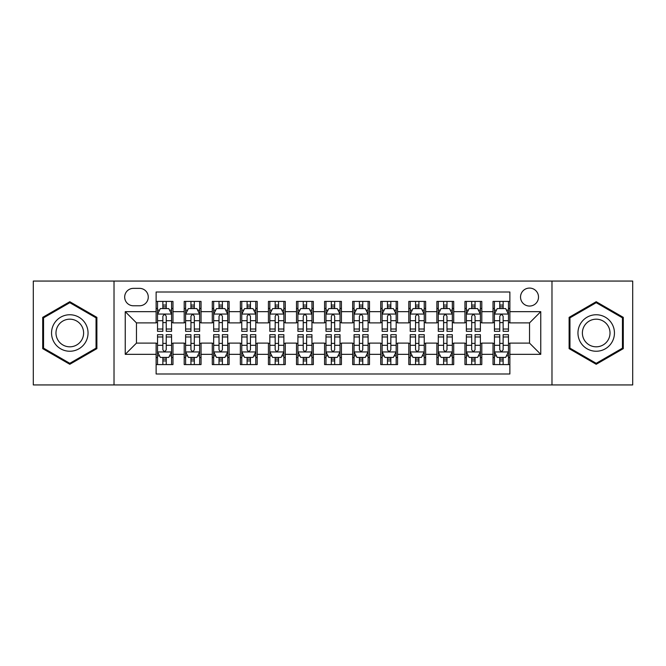 <?xml version="1.0" encoding="UTF-8"?>
<svg xmlns="http://www.w3.org/2000/svg" width="666" height="666" viewBox="0 0 666 666"><rect width="100%" height="100%" fill="white"/><g stroke="black" fill="none" stroke-linecap="round" stroke-linejoin="round"><path stroke-width="1" d="M529.528 288.078A8.983 8.983 0 0 0 520.537 297.061A8.983 8.983 0 0 0 529.528 306.052A8.983 8.983 0 0 0 538.511 297.061A8.983 8.983 0 0 0 529.528 288.078M551.981 384.94L632.7 384.94L632.7 281.06L551.981 281.06L551.981 384.94L114.019 384.94L114.019 281.06L33.3 281.06L33.3 384.94L114.019 384.94M509.873 301.415L493.023 301.415L493.023 311.663L481.801 311.663L481.801 322.893L493.023 322.893L493.023 311.663M481.801 311.663L481.801 301.415L464.951 301.415L464.951 311.663L453.721 311.663L453.721 322.893L464.951 322.893L464.951 311.663M453.721 311.663L453.721 301.415L436.879 301.415L436.879 311.663L425.649 311.663L425.649 322.893L436.879 322.893L436.879 311.663M425.649 311.663L425.649 301.415L408.799 301.415L408.799 311.663L397.569 311.663L397.569 322.893L408.799 322.893L408.799 311.663M397.569 311.663L397.569 301.415L380.727 301.415L380.727 311.663L369.497 311.663L369.497 322.893L380.727 322.893L380.727 311.663M369.497 311.663L369.497 301.415L352.655 301.415L352.655 311.663L341.425 311.663L341.425 322.893L352.655 322.893L352.655 311.663M341.425 311.663L341.425 301.415L324.575 301.415L324.575 311.663L313.345 311.663L313.345 322.893L324.575 322.893L324.575 311.663M313.345 311.663L313.345 301.415L296.503 301.415L296.503 311.663L285.273 311.663L285.273 322.893L296.503 322.893L296.503 311.663M285.273 311.663L285.273 301.415L268.431 301.415L268.431 311.663L257.201 311.663L257.201 322.893L268.431 322.893L268.431 311.663M257.201 311.663L257.201 301.415L240.351 301.415L240.351 311.663L229.121 311.663L229.121 322.893L240.351 322.893L240.351 311.663M229.121 311.663L229.121 301.415L212.279 301.415L212.279 311.663L201.049 311.663L201.049 322.893L212.279 322.893L212.279 311.663M201.049 311.663L201.049 301.415L184.199 301.415L184.199 322.893L172.977 322.893L172.977 301.415L156.127 301.415M156.127 364.585L172.977 364.585L172.977 343.107L184.199 343.107L184.199 364.585L201.049 364.585L201.049 343.107L212.279 343.107L212.279 354.337L201.049 354.337M212.279 354.337L212.279 364.585L229.121 364.585L229.121 343.107L240.351 343.107L240.351 354.337L229.121 354.337M240.351 354.337L240.351 364.585L257.201 364.585L257.201 343.107L268.431 343.107L268.431 354.337L257.201 354.337M268.431 354.337L268.431 364.585L285.273 364.585L285.273 343.107L296.503 343.107L296.503 354.337L285.273 354.337M296.503 354.337L296.503 364.585L313.345 364.585L313.345 343.107L324.575 343.107L324.575 354.337L313.345 354.337M324.575 354.337L324.575 364.585L341.425 364.585L341.425 343.107L352.655 343.107L352.655 354.337L341.425 354.337M352.655 354.337L352.655 364.585L369.497 364.585L369.497 343.107L380.727 343.107L380.727 354.337L369.497 354.337M380.727 354.337L380.727 364.585L397.569 364.585L397.569 343.107L408.799 343.107L408.799 354.337L397.569 354.337M408.799 354.337L408.799 364.585L425.649 364.585L425.649 343.107L436.879 343.107L436.879 354.337L425.649 354.337M436.879 354.337L436.879 364.585L453.721 364.585L453.721 343.107L464.951 343.107L464.951 354.337L453.721 354.337M464.951 354.337L464.951 364.585L481.801 364.585L481.801 343.107L493.023 343.107L493.023 354.337L481.801 354.337M133.383 305.769L139.56 305.769A8.7 8.7 0 0 0 148.268 297.061A8.7 8.7 0 0 0 139.56 288.361L133.383 288.361A8.7 8.7 0 0 0 124.684 297.061A8.7 8.7 0 0 0 133.383 305.769M551.981 281.06L114.019 281.06M509.873 311.663L509.873 292.008L156.127 292.008L156.127 322.893L136.472 322.893L136.472 343.107L156.127 343.107L156.127 373.992L509.873 373.992L509.873 343.107L529.528 343.107L529.528 322.893L509.873 322.893L509.873 311.663L540.759 311.663L540.759 354.337L509.873 354.337M156.127 354.337L125.241 354.337L125.241 311.663L156.127 311.663M493.023 354.337L493.023 364.585L509.873 364.585M156.127 308.433L157.534 308.433M162.862 308.433L166.234 308.433M171.57 308.433L172.977 308.433M156.127 322.61L157.534 322.61M162.862 322.61L166.234 322.61M171.57 322.61L172.977 322.61M156.127 343.39L157.534 343.39M162.862 343.39L166.234 343.39M171.57 343.39L172.977 343.39M156.127 357.567L157.534 357.567M162.862 357.567L166.234 357.567M171.57 357.567L172.977 357.567M184.199 322.61L185.606 322.61M190.942 322.61L194.314 322.61M199.642 322.61L201.049 322.61M184.199 308.433L185.606 308.433M190.942 308.433L194.314 308.433M199.642 308.433L201.049 308.433M184.199 343.39L185.606 343.39M190.942 343.39L194.314 343.39M199.642 343.39L201.049 343.39M184.199 357.567L185.606 357.567M190.942 357.567L194.314 357.567M199.642 357.567L201.049 357.567M212.279 343.39L213.678 343.39M219.014 343.39L222.386 343.39M227.722 343.39L229.121 343.39M212.279 357.567L213.678 357.567M219.014 357.567L222.386 357.567M227.722 357.567L229.121 357.567M212.279 308.433L213.678 308.433M219.014 308.433L222.386 308.433M227.722 308.433L229.121 308.433M212.279 322.61L213.678 322.61M219.014 322.61L222.386 322.61M227.722 322.61L229.121 322.61M240.351 343.39L241.758 343.39M247.094 343.39L250.458 343.39M255.794 343.39L257.201 343.39M240.351 357.567L241.758 357.567M247.094 357.567L250.458 357.567M255.794 357.567L257.201 357.567M240.351 308.433L241.758 308.433M247.094 308.433L250.458 308.433M255.794 308.433L257.201 308.433M240.351 322.61L241.758 322.61M247.094 322.61L250.458 322.61M255.794 322.61L257.201 322.61M268.431 343.39L269.83 343.39M275.166 343.39L278.538 343.39M283.866 343.39L285.273 343.39M268.431 357.567L269.83 357.567M275.166 357.567L278.538 357.567M283.866 357.567L285.273 357.567M268.431 308.433L269.83 308.433M275.166 308.433L278.538 308.433M283.866 308.433L285.273 308.433M268.431 322.61L269.83 322.61M275.166 322.61L278.538 322.61M283.866 322.61L285.273 322.61M296.503 343.39L297.91 343.39M303.238 343.39L306.61 343.39M311.946 343.39L313.345 343.39M296.503 357.567L297.91 357.567M303.238 357.567L306.61 357.567M311.946 357.567L313.345 357.567M296.503 308.433L297.91 308.433M303.238 308.433L306.61 308.433M311.946 308.433L313.345 308.433M296.503 322.61L297.91 322.61M303.238 322.61L306.61 322.61M311.946 322.61L313.345 322.61M324.575 343.39L325.982 343.39M331.318 343.39L334.682 343.39M340.018 343.39L341.425 343.39M324.575 357.567L325.982 357.567M331.318 357.567L334.682 357.567M340.018 357.567L341.425 357.567M324.575 308.433L325.982 308.433M331.318 308.433L334.682 308.433M340.018 308.433L341.425 308.433M324.575 322.61L325.982 322.61M331.318 322.61L334.682 322.61M340.018 322.61L341.425 322.61M352.655 343.39L354.054 343.39M359.39 343.39L362.762 343.39M368.09 343.39L369.497 343.39M352.655 357.567L354.054 357.567M359.39 357.567L362.762 357.567M368.09 357.567L369.497 357.567M352.655 308.433L354.054 308.433M359.39 308.433L362.762 308.433M368.09 308.433L369.497 308.433M352.655 322.61L354.054 322.61M359.39 322.61L362.762 322.61M368.09 322.61L369.497 322.61M380.727 343.39L382.134 343.39M387.462 343.39L390.834 343.39M396.17 343.39L397.569 343.39M380.727 357.567L382.134 357.567M387.462 357.567L390.834 357.567M396.17 357.567L397.569 357.567M380.727 308.433L382.134 308.433M387.462 308.433L390.834 308.433M396.17 308.433L397.569 308.433M380.727 322.61L382.134 322.61M387.462 322.61L390.834 322.61M396.17 322.61L397.569 322.61M408.799 343.39L410.206 343.39M415.542 343.39L418.906 343.39M424.242 343.39L425.649 343.39M408.799 357.567L410.206 357.567M415.542 357.567L418.906 357.567M424.242 357.567L425.649 357.567M408.799 308.433L410.206 308.433M415.542 308.433L418.906 308.433M424.242 308.433L425.649 308.433M408.799 322.61L410.206 322.61M415.542 322.61L418.906 322.61M424.242 322.61L425.649 322.61M436.879 343.39L438.278 343.39M443.614 343.39L446.986 343.39M452.322 343.39L453.721 343.39M436.879 357.567L438.278 357.567M443.614 357.567L446.986 357.567M452.322 357.567L453.721 357.567M436.879 308.433L438.278 308.433M443.614 308.433L446.986 308.433M452.322 308.433L453.721 308.433M436.879 322.61L438.278 322.61M443.614 322.61L446.986 322.61M452.322 322.61L453.721 322.61M464.951 343.39L466.358 343.39M471.686 343.39L475.058 343.39M480.394 343.39L481.801 343.39M464.951 357.567L466.358 357.567M471.686 357.567L475.058 357.567M480.394 357.567L481.801 357.567M464.951 308.433L466.358 308.433M471.686 308.433L475.058 308.433M480.394 308.433L481.801 308.433M464.951 322.61L466.358 322.61M471.686 322.61L475.058 322.61M480.394 322.61L481.801 322.61M493.023 343.39L494.43 343.39M499.766 343.39L503.138 343.39M508.466 343.39L509.873 343.39M493.023 357.567L494.43 357.567M499.766 357.567L503.138 357.567M508.466 357.567L509.873 357.567M493.023 308.433L494.43 308.433M499.766 308.433L503.138 308.433M508.466 308.433L509.873 308.433M493.023 322.61L494.43 322.61M499.766 322.61L503.138 322.61M508.466 322.61L509.873 322.61M136.472 322.893L125.241 311.663M136.472 343.107L125.241 354.337M540.759 311.663L529.528 322.893M540.759 354.337L529.528 343.107M69.797 364.285L96.886 348.643L96.886 317.357L69.797 301.715L42.707 317.357L42.707 348.643L69.797 364.285M623.293 317.357L596.203 301.715L569.114 317.357L569.114 348.643L596.203 364.285L623.293 348.643L623.293 317.357M166.234 305.061L162.862 305.061M171.57 329.029L166.234 329.029L166.234 331.318L171.57 331.318L171.57 314.194L168.764 308.574L160.339 308.574L157.534 314.194L157.534 331.318L162.862 331.318L162.862 329.029L157.534 329.029M157.534 314.194L157.534 301.415M171.57 314.194L171.57 301.415M162.862 308.574L162.862 301.415M166.234 301.415L166.234 308.574M166.234 329.029L166.234 316.292C165.11 314.136 163.994 314.136 162.862 316.292L162.862 329.029M162.862 360.939L166.234 360.939M157.534 336.971L162.862 336.971L162.862 334.682L157.534 334.682L157.534 351.806L160.339 357.426L168.764 357.426L171.57 351.806L171.57 334.682L166.234 334.682L166.234 336.971L171.57 336.971M171.57 351.806L171.57 364.585M157.534 351.806L157.534 364.585M166.234 357.426L166.234 364.585M162.862 364.585L162.862 357.426M162.862 336.971L162.862 349.708C163.986 351.864 165.11 351.864 166.234 349.708L166.234 336.971M69.797 314.752A18.248 18.248 0 0 0 51.548 333A18.248 18.248 0 0 0 69.797 351.248A18.248 18.248 0 0 0 88.045 333A18.248 18.248 0 0 0 69.797 314.752M69.797 319.18A13.82 13.82 0 0 0 55.977 333A13.82 13.82 0 0 0 69.797 346.82A13.82 13.82 0 0 0 83.616 333A13.82 13.82 0 0 0 69.797 319.18M96.046 348.151L69.797 363.311L43.548 348.151L43.548 317.849L69.797 302.689L96.046 317.849L96.046 348.151M580.402 323.876A18.248 18.248 0 0 0 587.079 348.801A18.248 18.248 0 0 0 612.004 342.124A18.248 18.248 0 0 0 605.327 317.199A18.248 18.248 0 0 0 580.402 323.876M584.24 326.09A13.82 13.82 0 0 0 589.293 344.963A13.82 13.82 0 0 0 608.166 339.91A13.82 13.82 0 0 0 603.113 321.037A13.82 13.82 0 0 0 584.24 326.09M622.452 317.849L622.452 348.151L596.203 363.311L569.954 348.151L569.954 317.849L596.203 302.689L622.452 317.849M194.314 305.061L190.942 305.061M199.642 329.029L194.314 329.029L194.314 331.318L199.642 331.318L199.642 314.194L196.836 308.574L188.411 308.574L185.606 314.194L185.606 331.318L190.942 331.318L190.942 329.029L185.606 329.029M185.606 314.194L185.606 301.415M199.642 314.194L199.642 301.415M190.942 308.574L190.942 301.415M194.314 301.415L194.314 308.574M194.314 329.029L194.314 316.292C193.19 314.136 192.066 314.136 190.942 316.292L190.942 329.029M222.386 305.061L219.014 305.061M227.722 329.029L222.386 329.029L222.386 331.318L227.722 331.318L227.722 314.194L224.908 308.574L216.492 308.574L213.678 314.194L213.678 331.318L219.014 331.318L219.014 329.029L213.678 329.029M213.678 314.194L213.678 301.415M227.722 314.194L227.722 301.415M219.014 308.574L219.014 301.415M222.386 301.415L222.386 308.574M222.386 329.029L222.386 316.292C221.262 314.136 220.138 314.136 219.014 316.292L219.014 329.029M250.458 305.061L247.094 305.061M255.794 329.029L250.458 329.029L250.458 331.318L255.794 331.318L255.794 314.194L252.988 308.574L244.564 308.574L241.758 314.194L241.758 331.318L247.094 331.318L247.094 329.029L241.758 329.029M241.758 314.194L241.758 301.415M255.794 314.194L255.794 301.415M247.094 308.574L247.094 301.415M250.458 301.415L250.458 308.574M250.458 329.029L250.458 316.292C249.342 314.136 248.218 314.136 247.094 316.292L247.094 329.029M278.538 305.061L275.166 305.061M283.866 329.029L278.538 329.029L278.538 331.318L283.866 331.318L283.866 314.194L281.06 308.574L272.635 308.574L269.83 314.194L269.83 331.318L275.166 331.318L275.166 329.029L269.83 329.029M269.83 314.194L269.83 301.415M283.866 314.194L283.866 301.415M275.166 308.574L275.166 301.415M278.538 301.415L278.538 308.574M278.538 329.029L278.538 316.292C277.414 314.136 276.29 314.136 275.166 316.292L275.166 329.029M190.942 360.939L194.314 360.939M185.606 336.971L190.942 336.971L190.942 334.682L185.606 334.682L185.606 351.806L188.411 357.426L196.836 357.426L199.642 351.806L199.642 334.682L194.314 334.682L194.314 336.971L199.642 336.971M199.642 351.806L199.642 364.585M185.606 351.806L185.606 364.585M194.314 357.426L194.314 364.585M190.942 364.585L190.942 357.426M190.942 336.971L190.942 349.708C192.066 351.864 193.182 351.864 194.314 349.708L194.314 336.971M219.014 360.939L222.386 360.939M213.678 336.971L219.014 336.971L219.014 334.682L213.678 334.682L213.678 351.806L216.492 357.426L224.908 357.426L227.722 351.806L227.722 334.682L222.386 334.682L222.386 336.971L227.722 336.971M227.722 351.806L227.722 364.585M213.678 351.806L213.678 364.585M222.386 357.426L222.386 364.585M219.014 364.585L219.014 357.426M219.014 336.971L219.014 349.708C220.138 351.864 221.262 351.864 222.386 349.708L222.386 336.971M247.094 360.939L250.458 360.939M241.758 336.971L247.094 336.971L247.094 334.682L241.758 334.682L241.758 351.806L244.564 357.426L252.988 357.426L255.794 351.806L255.794 334.682L250.458 334.682L250.458 336.971L255.794 336.971M255.794 351.806L255.794 364.585M241.758 351.806L241.758 364.585M250.458 357.426L250.458 364.585M247.094 364.585L247.094 357.426M247.094 336.971L247.094 349.708C248.21 351.864 249.334 351.864 250.458 349.708L250.458 336.971M275.166 360.939L278.538 360.939M269.83 336.971L275.166 336.971L275.166 334.682L269.83 334.682L269.83 351.806L272.635 357.426L281.06 357.426L283.866 351.806L283.866 334.682L278.538 334.682L278.538 336.971L283.866 336.971M283.866 351.806L283.866 364.585M269.83 351.806L269.83 364.585M278.538 357.426L278.538 364.585M275.166 364.585L275.166 357.426M275.166 336.971L275.166 349.708C276.29 351.864 277.414 351.864 278.538 349.708L278.538 336.971M306.61 305.061L303.238 305.061M311.946 329.029L306.61 329.029L306.61 331.318L311.946 331.318L311.946 314.194L309.132 308.574L300.716 308.574L297.91 314.194L297.91 331.318L303.238 331.318L303.238 329.029L297.91 329.029M297.91 314.194L297.91 301.415M311.946 314.194L311.946 301.415M303.238 308.574L303.238 301.415M306.61 301.415L306.61 308.574M306.61 329.029L306.61 316.292C305.486 314.136 304.362 314.136 303.238 316.292L303.238 329.029M303.238 360.939L306.61 360.939M297.91 336.971L303.238 336.971L303.238 334.682L297.91 334.682L297.91 351.806L300.716 357.426L309.132 357.426L311.946 351.806L311.946 334.682L306.61 334.682L306.61 336.971L311.946 336.971M311.946 351.806L311.946 364.585M297.91 351.806L297.91 364.585M306.61 357.426L306.61 364.585M303.238 364.585L303.238 357.426M303.238 336.971L303.238 349.708C304.362 351.864 305.486 351.864 306.61 349.708L306.61 336.971M334.682 305.061L331.318 305.061M340.018 329.029L334.682 329.029L334.682 331.318L340.018 331.318L340.018 314.194L337.212 308.574L328.788 308.574L325.982 314.194L325.982 331.318L331.318 331.318L331.318 329.029L325.982 329.029M325.982 314.194L325.982 301.415M340.018 314.194L340.018 301.415M331.318 308.574L331.318 301.415M334.682 301.415L334.682 308.574M334.682 329.029L334.682 316.292C333.566 314.136 332.442 314.136 331.318 316.292L331.318 329.029M331.318 360.939L334.682 360.939M325.982 336.971L331.318 336.971L331.318 334.682L325.982 334.682L325.982 351.806L328.788 357.426L337.212 357.426L340.018 351.806L340.018 334.682L334.682 334.682L334.682 336.971L340.018 336.971M340.018 351.806L340.018 364.585M325.982 351.806L325.982 364.585M334.682 357.426L334.682 364.585M331.318 364.585L331.318 357.426M331.318 336.971L331.318 349.708C332.434 351.864 333.558 351.864 334.682 349.708L334.682 336.971M362.762 305.061L359.39 305.061M368.09 329.029L362.762 329.029L362.762 331.318L368.09 331.318L368.09 314.194L365.284 308.574L356.868 308.574L354.054 314.194L354.054 331.318L359.39 331.318L359.39 329.029L354.054 329.029M354.054 314.194L354.054 301.415M368.09 314.194L368.09 301.415M359.39 308.574L359.39 301.415M362.762 301.415L362.762 308.574M362.762 329.029L362.762 316.292C361.638 314.136 360.514 314.136 359.39 316.292L359.39 329.029M359.39 360.939L362.762 360.939M354.054 336.971L359.39 336.971L359.39 334.682L354.054 334.682L354.054 351.806L356.868 357.426L365.284 357.426L368.09 351.806L368.09 334.682L362.762 334.682L362.762 336.971L368.09 336.971M368.09 351.806L368.09 364.585M354.054 351.806L354.054 364.585M362.762 357.426L362.762 364.585M359.39 364.585L359.39 357.426M359.39 336.971L359.39 349.708C360.514 351.864 361.638 351.864 362.762 349.708L362.762 336.971M390.834 305.061L387.462 305.061M396.17 329.029L390.834 329.029L390.834 331.318L396.17 331.318L396.17 314.194L393.365 308.574L384.94 308.574L382.134 314.194L382.134 331.318L387.462 331.318L387.462 329.029L382.134 329.029M382.134 314.194L382.134 301.415M396.17 314.194L396.17 301.415M387.462 308.574L387.462 301.415M390.834 301.415L390.834 308.574M390.834 329.029L390.834 316.292C389.71 314.136 388.586 314.136 387.462 316.292L387.462 329.029M387.462 360.939L390.834 360.939M382.134 336.971L387.462 336.971L387.462 334.682L382.134 334.682L382.134 351.806L384.94 357.426L393.365 357.426L396.17 351.806L396.17 334.682L390.834 334.682L390.834 336.971L396.17 336.971M396.17 351.806L396.17 364.585M382.134 351.806L382.134 364.585M390.834 357.426L390.834 364.585M387.462 364.585L387.462 357.426M387.462 336.971L387.462 349.708C388.586 351.864 389.71 351.864 390.834 349.708L390.834 336.971M418.906 305.061L415.542 305.061M424.242 329.029L418.906 329.029L418.906 331.318L424.242 331.318L424.242 314.194L421.436 308.574L413.012 308.574L410.206 314.194L410.206 331.318L415.542 331.318L415.542 329.029L410.206 329.029M410.206 314.194L410.206 301.415M424.242 314.194L424.242 301.415M415.542 308.574L415.542 301.415M418.906 301.415L418.906 308.574M418.906 329.029L418.906 316.292C417.79 314.136 416.666 314.136 415.542 316.292L415.542 329.029M415.542 360.939L418.906 360.939M410.206 336.971L415.542 336.971L415.542 334.682L410.206 334.682L410.206 351.806L413.012 357.426L421.436 357.426L424.242 351.806L424.242 334.682L418.906 334.682L418.906 336.971L424.242 336.971M424.242 351.806L424.242 364.585M410.206 351.806L410.206 364.585M418.906 357.426L418.906 364.585M415.542 364.585L415.542 357.426M415.542 336.971L415.542 349.708C416.658 351.864 417.782 351.864 418.906 349.708L418.906 336.971M446.986 305.061L443.614 305.061M452.322 329.029L446.986 329.029L446.986 331.318L452.322 331.318L452.322 314.194L449.508 308.574L441.092 308.574L438.278 314.194L438.278 331.318L443.614 331.318L443.614 329.029L438.278 329.029M438.278 314.194L438.278 301.415M452.322 314.194L452.322 301.415M443.614 308.574L443.614 301.415M446.986 301.415L446.986 308.574M446.986 329.029L446.986 316.292C445.862 314.136 444.738 314.136 443.614 316.292L443.614 329.029M443.614 360.939L446.986 360.939M438.278 336.971L443.614 336.971L443.614 334.682L438.278 334.682L438.278 351.806L441.092 357.426L449.508 357.426L452.322 351.806L452.322 334.682L446.986 334.682L446.986 336.971L452.322 336.971M452.322 351.806L452.322 364.585M438.278 351.806L438.278 364.585M446.986 357.426L446.986 364.585M443.614 364.585L443.614 357.426M443.614 336.971L443.614 349.708C444.738 351.864 445.862 351.864 446.986 349.708L446.986 336.971M475.058 305.061L471.686 305.061M480.394 329.029L475.058 329.029L475.058 331.318L480.394 331.318L480.394 314.194L477.589 308.574L469.164 308.574L466.358 314.194L466.358 331.318L471.686 331.318L471.686 329.029L466.358 329.029M466.358 314.194L466.358 301.415M480.394 314.194L480.394 301.415M471.686 308.574L471.686 301.415M475.058 301.415L475.058 308.574M475.058 329.029L475.058 316.292C473.934 314.136 472.818 314.136 471.686 316.292L471.686 329.029M471.686 360.939L475.058 360.939M466.358 336.971L471.686 336.971L471.686 334.682L466.358 334.682L466.358 351.806L469.164 357.426L477.589 357.426L480.394 351.806L480.394 334.682L475.058 334.682L475.058 336.971L480.394 336.971M480.394 351.806L480.394 364.585M466.358 351.806L466.358 364.585M475.058 357.426L475.058 364.585M471.686 364.585L471.686 357.426M471.686 336.971L471.686 349.708C472.81 351.864 473.934 351.864 475.058 349.708L475.058 336.971M503.138 305.061L499.766 305.061M508.466 329.029L503.138 329.029L503.138 331.318L508.466 331.318L508.466 314.194L505.661 308.574L497.236 308.574L494.43 314.194L494.43 331.318L499.766 331.318L499.766 329.029L494.43 329.029M494.43 314.194L494.43 301.415M508.466 314.194L508.466 301.415M499.766 308.574L499.766 301.415M503.138 301.415L503.138 308.574M503.138 329.029L503.138 316.292C502.014 314.136 500.89 314.136 499.766 316.292L499.766 329.029M499.766 360.939L503.138 360.939M494.43 336.971L499.766 336.971L499.766 334.682L494.43 334.682L494.43 351.806L497.236 357.426L505.661 357.426L508.466 351.806L508.466 334.682L503.138 334.682L503.138 336.971L508.466 336.971M508.466 351.806L508.466 364.585M494.43 351.806L494.43 364.585M503.138 357.426L503.138 364.585M499.766 364.585L499.766 357.426M499.766 336.971L499.766 349.708C500.89 351.864 502.006 351.864 503.138 349.708L503.138 336.971M184.199 354.337L172.977 354.337M184.199 311.663L172.977 311.663M171.495 314.052L157.601 314.052M157.534 310.123L159.565 310.123M169.53 310.123L171.57 310.123M162.862 320.696L157.534 320.696M171.57 320.696L166.234 320.696M166.234 306.851L162.862 306.851M157.601 351.948L171.495 351.948M171.57 355.877L169.53 355.877M159.565 355.877L157.534 355.877M166.234 345.304L171.57 345.304M157.534 345.304L162.862 345.304M162.862 359.149L166.234 359.149M199.575 314.052L185.681 314.052M185.606 310.123L187.645 310.123M197.611 310.123L199.642 310.123M190.942 320.696L185.606 320.696M199.642 320.696L194.314 320.696M194.314 306.851L190.942 306.851M227.647 314.052L213.753 314.052M213.678 310.123L215.717 310.123M225.682 310.123L227.722 310.123M219.014 320.696L213.678 320.696M227.722 320.696L222.386 320.696M222.386 306.851L219.014 306.851M255.727 314.052L241.825 314.052M241.758 310.123L243.789 310.123M253.763 310.123L255.794 310.123M247.094 320.696L241.758 320.696M255.794 320.696L250.458 320.696M250.458 306.851L247.094 306.851M283.799 314.052L269.905 314.052M269.83 310.123L271.87 310.123M281.835 310.123L283.866 310.123M275.166 320.696L269.83 320.696M283.866 320.696L278.538 320.696M278.538 306.851L275.166 306.851M185.681 351.948L199.575 351.948M199.642 355.877L197.611 355.877M187.645 355.877L185.606 355.877M194.314 345.304L199.642 345.304M185.606 345.304L190.942 345.304M190.942 359.149L194.314 359.149M213.753 351.948L227.647 351.948M227.722 355.877L225.682 355.877M215.717 355.877L213.678 355.877M222.386 345.304L227.722 345.304M213.678 345.304L219.014 345.304M219.014 359.149L222.386 359.149M241.825 351.948L255.727 351.948M255.794 355.877L253.763 355.877M243.789 355.877L241.758 355.877M250.458 345.304L255.794 345.304M241.758 345.304L247.094 345.304M247.094 359.149L250.458 359.149M269.905 351.948L283.799 351.948M283.866 355.877L281.835 355.877M271.87 355.877L269.83 355.877M278.538 345.304L283.866 345.304M269.83 345.304L275.166 345.304M275.166 359.149L278.538 359.149M311.871 314.052L297.977 314.052M297.91 310.123L299.941 310.123M309.906 310.123L311.946 310.123M303.238 320.696L297.91 320.696M311.946 320.696L306.61 320.696M306.61 306.851L303.238 306.851M297.977 351.948L311.871 351.948M311.946 355.877L309.906 355.877M299.941 355.877L297.91 355.877M306.61 345.304L311.946 345.304M297.91 345.304L303.238 345.304M303.238 359.149L306.61 359.149M339.951 314.052L326.049 314.052M325.982 310.123L328.013 310.123M337.987 310.123L340.018 310.123M331.318 320.696L325.982 320.696M340.018 320.696L334.682 320.696M334.682 306.851L331.318 306.851M326.049 351.948L339.951 351.948M340.018 355.877L337.987 355.877M328.013 355.877L325.982 355.877M334.682 345.304L340.018 345.304M325.982 345.304L331.318 345.304M331.318 359.149L334.682 359.149M368.023 314.052L354.129 314.052M354.054 310.123L356.094 310.123M366.059 310.123L368.09 310.123M359.39 320.696L354.054 320.696M368.09 320.696L362.762 320.696M362.762 306.851L359.39 306.851M354.129 351.948L368.023 351.948M368.09 355.877L366.059 355.877M356.094 355.877L354.054 355.877M362.762 345.304L368.09 345.304M354.054 345.304L359.39 345.304M359.39 359.149L362.762 359.149M396.095 314.052L382.201 314.052M382.134 310.123L384.165 310.123M394.13 310.123L396.17 310.123M387.462 320.696L382.134 320.696M396.17 320.696L390.834 320.696M390.834 306.851L387.462 306.851M382.201 351.948L396.095 351.948M396.17 355.877L394.13 355.877M384.165 355.877L382.134 355.877M390.834 345.304L396.17 345.304M382.134 345.304L387.462 345.304M387.462 359.149L390.834 359.149M424.175 314.052L410.273 314.052M410.206 310.123L412.237 310.123M422.211 310.123L424.242 310.123M415.542 320.696L410.206 320.696M424.242 320.696L418.906 320.696M418.906 306.851L415.542 306.851M410.273 351.948L424.175 351.948M424.242 355.877L422.211 355.877M412.237 355.877L410.206 355.877M418.906 345.304L424.242 345.304M410.206 345.304L415.542 345.304M415.542 359.149L418.906 359.149M452.247 314.052L438.353 314.052M438.278 310.123L440.318 310.123M450.283 310.123L452.322 310.123M443.614 320.696L438.278 320.696M452.322 320.696L446.986 320.696M446.986 306.851L443.614 306.851M438.353 351.948L452.247 351.948M452.322 355.877L450.283 355.877M440.318 355.877L438.278 355.877M446.986 345.304L452.322 345.304M438.278 345.304L443.614 345.304M443.614 359.149L446.986 359.149M480.319 314.052L466.425 314.052M466.358 310.123L468.389 310.123M478.355 310.123L480.394 310.123M471.686 320.696L466.358 320.696M480.394 320.696L475.058 320.696M475.058 306.851L471.686 306.851M466.425 351.948L480.319 351.948M480.394 355.877L478.355 355.877M468.389 355.877L466.358 355.877M475.058 345.304L480.394 345.304M466.358 345.304L471.686 345.304M471.686 359.149L475.058 359.149M508.399 314.052L494.505 314.052M494.43 310.123L496.47 310.123M506.435 310.123L508.466 310.123M499.766 320.696L494.43 320.696M508.466 320.696L503.138 320.696M503.138 306.851L499.766 306.851M494.505 351.948L508.399 351.948M508.466 355.877L506.435 355.877M496.47 355.877L494.43 355.877M503.138 345.304L508.466 345.304M494.43 345.304L499.766 345.304M499.766 359.149L503.138 359.149"/></g></svg>
